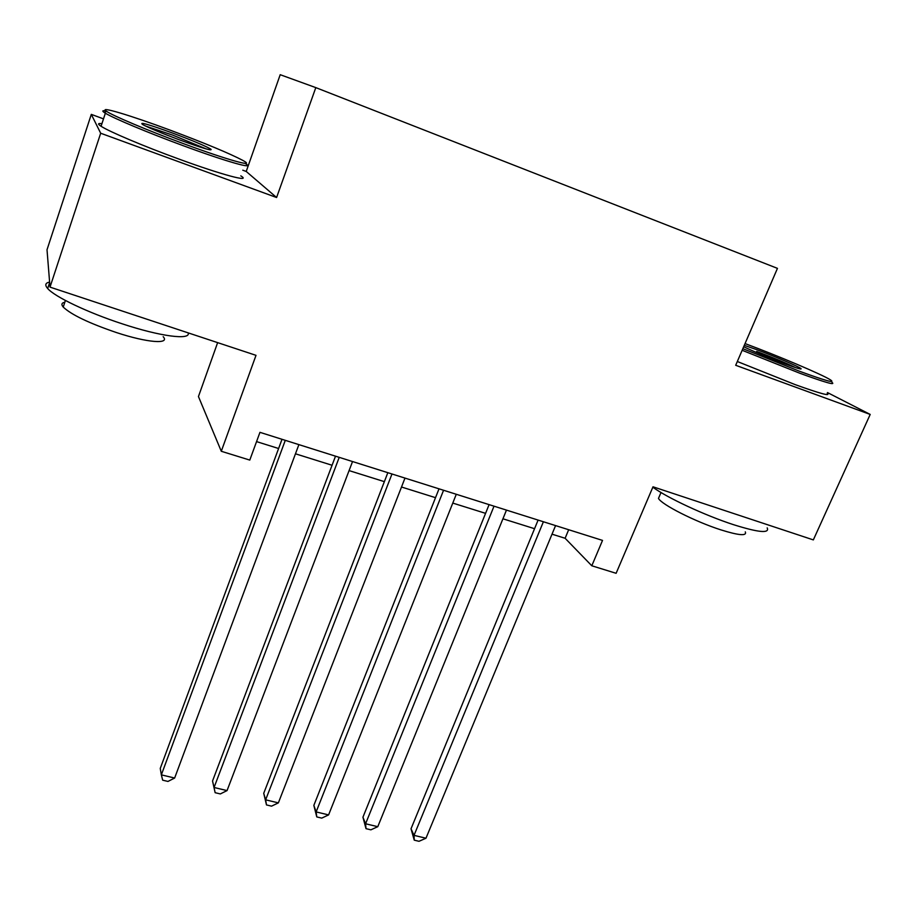 <?xml version="1.0" encoding="UTF-8"?>
<svg xmlns="http://www.w3.org/2000/svg" width="916" height="916" viewBox="0 0 916 916"><rect width="100%" height="100%" fill="white"/><g stroke="black" fill="none" stroke-linecap="round" stroke-linejoin="round"><path stroke-width="1.37" d="M217.63 342.63L198.451 396.548L221.294 451.279L249.782 460.084L259.949 432.341L602.522 540.406L591.805 565.779L616.125 573.302L653.005 486.797L813.339 539.902L870.2 414.433L827.48 392.575M103.508 118.874L91.302 114.374L47.014 249.759L50.014 287.12L100.68 133.232L276.598 197.513L315.802 87.615L280.204 74.7L246.221 171.464L242.774 170.193M91.302 114.374L100.68 133.232M315.802 87.615L777.455 268.365L735.697 365.289L870.2 414.433M221.294 451.279L256.011 355.339L50.014 287.12M552.016 534.177L565.115 538.276L591.805 565.779M256.549 441.604L278.601 448.508M295.467 453.798L332.073 465.259M349.076 470.595L384.365 481.644M401.506 487.014L435.524 497.674M452.779 503.079L485.572 513.349M502.941 518.8L534.555 528.704M568.676 529.723L565.115 538.276M276.598 197.513L246.221 171.464M538.104 520.082L411.021 828.785L414.021 835.358L543.394 521.754M425.974 838.22L419.013 841.3L414.25 840.167L414.021 835.358L425.974 838.22L555.577 525.589M414.25 840.167L411.021 828.785M742.853 348.675L800.034 371.449C825.854 380.85 835.965 383.644 830.377 379.819C821.87 374.404 777.718 355.717 745.052 343.58M832.014 382.407C835.861 385.522 825.236 382.51 800.115 373.362L742.155 350.29M744.284 345.343L756.616 349.626C774.318 356.152 799.015 366.686 801.008 368.61C802.05 369.755 796.714 368.175 785.001 363.892C767.722 357.389 753.96 351.664 743.689 346.74M767.184 527.868C769.761 533.604 758.517 532.54 733.464 524.662C704.885 515.399 666.837 497.617 652.845 487.186M745.292 531.864C747.067 536.169 738.903 535.494 720.789 529.837C695.244 521.673 661.524 504.544 658.478 498.407L659.657 495.636M827.194 393.216C830.949 396.525 820.278 393.662 795.157 384.617L737.323 361.511M795.523 367.591C785.688 362.862 772.738 357.48 756.662 351.423M183.292 143.572C228.015 160.151 257.11 168.12 242.877 160.426C229.527 153.419 205.299 143.331 170.193 130.164C130.759 115.462 97.371 105.374 106.611 111.363C112.771 115.725 147.968 130.553 183.292 143.572M245.144 163.437C256.64 170.158 226.825 161.846 182.856 145.564C148.358 132.877 113.618 118.324 105.363 113.206L104.264 112.508C101.871 110.847 102.466 110.344 106.061 110.973M179.799 139.999C161.96 133.324 149.651 128.217 142.885 124.679C138.35 121.439 148.484 124.313 173.261 133.301C192.898 140.686 205.436 145.965 210.886 149.159C212.856 151.277 202.493 148.22 179.799 139.999M206.34 148.976L172.838 135.167L145.644 126.087M188.169 332.863C191.009 340.34 160.781 336.619 122.057 323.772C87.982 312.677 54.685 296.795 47.689 288.529C44.666 285.059 45.308 282.918 49.613 282.082M163.174 336.687C170.319 344.473 147.407 342.802 116.401 332.542C88.932 323.165 71.208 314.669 63.227 307.066C61.086 304.501 61.612 302.887 64.83 302.234M240.794 175.861C252.163 182.856 222.256 174.99 178.322 158.846C143.858 146.285 109.222 131.629 101.069 126.271C97.497 123.958 97.783 123.11 101.905 123.717M489.098 504.624L362.931 817.209L365.587 823.77L494.022 506.182M377.781 826.69L370.877 829.827L366.011 828.671L365.587 823.77L377.781 826.69L506.468 510.098M366.011 828.671L362.931 817.209M439.016 488.823L313.845 805.393L316.135 811.92L443.562 490.255M328.592 814.908L321.745 818.114L316.776 816.923L316.135 811.92L328.592 814.908L456.283 494.274M316.776 816.923L313.845 805.393M387.834 472.679L263.728 793.325L265.64 799.828L391.979 473.984M278.361 802.874L271.56 806.149L266.487 804.935L265.64 799.828L278.361 802.874L404.986 478.095M266.487 804.935L263.728 793.325M335.508 456.179L212.535 781.005L214.058 787.485L339.229 457.347M227.054 790.588L220.321 793.932L215.134 792.695L214.058 787.485L227.054 790.588L352.534 461.55M215.134 792.695L212.535 781.005M282.002 439.302L160.254 768.421L161.353 774.856L285.288 440.333M174.635 778.039L167.96 781.44L162.67 780.18L161.353 774.856L174.635 778.039L298.891 444.626M661.008 492.499L658.478 498.407M800.229 368.919L801.008 368.61M101.069 126.271L105.363 113.206M65.414 300.482L63.227 307.066M47.689 288.529L49.659 282.575M209.615 149.777L210.886 149.159M106.611 111.363L104.264 112.508"/></g></svg>
